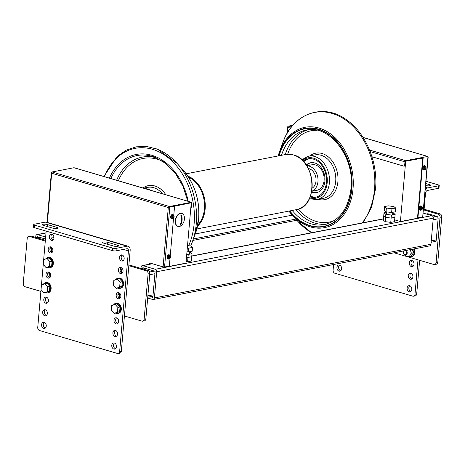 <?xml version="1.0" encoding="UTF-8"?>
<svg xmlns="http://www.w3.org/2000/svg" width="465" height="465" viewBox="0 0 465 465"><rect width="100%" height="100%" fill="white"/><g stroke="black" fill="none" stroke-linecap="round" stroke-linejoin="round"><path stroke-width="0.7" d="M391.954 208.75L386.374 208.024L384.543 206.57L388.287 205.844L393.867 206.57L395.698 208.029L391.954 208.75L391.623 212.528L395.366 211.802L395.698 208.029M384.543 206.57L384.212 210.343L386.043 211.802L386.374 208.024M386.043 211.802L391.623 212.528M186.982 251.734L188.459 251.931L188.79 248.153L187.314 247.961M187.523 245.561L190.702 245.973L192.539 247.427L188.79 248.153M188.459 251.931L192.208 251.205L192.539 247.427M128.828 265.666L146.376 270.828A2.598 1.936 79 0 1 148.103 273.92L144.144 319.193A2.598 1.936 79 0 1 142.691 321.175A2.598 1.936 79 0 1 141.976 321.135L124.422 315.973M142.691 321.175L144.394 320.844A2.598 1.936 -101 0 0 145.853 318.862L149.811 273.589A2.598 1.936 -101 0 0 148.079 270.502L128.898 264.852M40.891 291.392L24.982 286.707A2.598 1.936 79 0 1 23.25 283.621L27.208 238.347A2.598 1.936 79 0 1 28.667 236.365A2.598 1.936 79 0 1 29.382 236.406L45.291 241.085M51.272 252.251L51.598 248.56L49.889 248.891A3.121 2.319 -101 0 1 50.825 246.903A3.121 2.319 -101 0 0 49.889 248.891A3.121 2.319 -101 0 0 51.929 252.582M121.47 272.903L121.795 269.212L120.086 269.543A3.121 2.319 -101 0 1 121.022 267.555A3.121 2.319 -101 0 0 120.086 269.543A3.121 2.319 -101 0 0 122.121 273.24M119.267 298.059L119.592 294.368L117.883 294.7A3.121 2.319 -101 0 1 118.819 292.712A3.121 2.319 -101 0 0 117.883 294.7A3.121 2.319 -101 0 0 119.924 298.391M49.075 277.402L49.395 273.711L47.692 274.042A3.121 2.319 -101 0 1 48.622 272.054A3.121 2.319 -101 0 0 47.692 274.042A3.121 2.319 -101 0 0 49.726 277.739M45.367 240.277L31.085 236.075A2.598 1.936 -101 0 0 30.37 236.034L28.667 236.365M49.395 273.711A3.121 2.319 79 0 1 49.633 272.699M119.592 294.368A3.121 2.319 79 0 1 119.831 293.357M121.795 269.212A3.121 2.319 79 0 1 122.033 268.206M51.598 248.56A3.121 2.319 79 0 1 51.836 247.549M423.563 209.872L438.315 214.208A2.598 1.936 79 0 1 440.041 217.3L436.083 262.574A2.598 1.936 79 0 1 434.63 264.55L436.333 264.219A2.598 1.936 -101 0 0 437.792 262.243L441.75 216.969A2.598 1.936 -101 0 0 440.018 213.877L423.632 209.058M434.63 264.55A2.598 1.936 79 0 1 433.915 264.515L394.076 252.791M426.312 214.01L427.573 213.766A2.081 1.546 79 0 1 428.149 213.801L436.728 216.324A2.081 1.546 79 0 1 438.111 218.794L436.263 239.923A2.081 1.546 79 0 1 435.101 241.504L431.142 242.271M383.991 212.86L383.352 220.207L385.183 221.66L385.561 217.335L383.73 215.876L385.561 217.335L391.141 218.062L394.884 217.335L391.141 218.062L385.561 217.335L385.828 214.313L383.991 212.86L386.543 212.366M392.774 212.79L395.151 214.313L391.402 215.039L385.828 214.313M385.183 221.66L390.763 222.386L394.506 221.66L395.151 214.313M390.763 222.386L391.402 215.039M189.61 252.193L191.987 253.716L188.244 254.442L186.761 254.25M186.116 261.597L187.598 261.789L191.342 261.063L191.725 256.738L187.976 257.465L191.725 256.738L191.987 253.716M187.598 261.789L187.976 257.465L186.494 257.267L187.976 257.465L188.244 254.442M175.538 220.805A6.76 4.22 106.4 0 0 178.066 226.432A6.76 4.22 106.4 0 0 184.419 219.085A6.76 4.22 106.4 0 0 181.885 213.458A6.76 4.22 106.4 0 0 175.538 220.805M181.745 213.418A6.76 4.22 106.4 0 0 181.612 213.371A6.76 4.22 106.4 0 0 175.258 220.724A6.76 4.22 106.4 0 0 177.793 226.35A6.76 4.22 106.4 0 0 177.932 226.385M180.641 225.13A9.608 2.308 -175 0 1 179.955 225.263A10.91 8.114 -101 0 0 180.833 215.202A9.608 2.308 5 0 0 181.519 215.068A10.91 8.114 79 0 1 180.641 225.13L180.449 224.293M180.036 225.124L180.379 225.054M181.135 216.411L181.251 215.126M168.737 259.104L168.435 259.057A2.133 1.331 106.4 0 0 168.656 259.092L169.091 258.697L169.359 255.634L169.01 255.012A2.133 1.331 106.4 0 0 167.638 257.285A2.133 1.331 106.4 0 0 168.435 259.057L167.871 258.889A2.133 1.331 -73.6 0 1 167.075 257.116A2.133 1.331 -73.6 0 1 169.074 254.797L169.638 254.965A2.133 1.331 106.4 0 0 169.423 254.93L169.766 255.558L169.498 258.616L169.004 258.993A2.133 1.331 -73.6 0 1 168.952 259.017M169.01 255.012L168.952 254.994A2.133 1.331 -73.6 0 1 169.365 254.913L169.423 254.93M168.656 259.092L169.091 258.697A1.61 1.006 -73.6 0 1 168.371 257.331A1.61 1.006 -73.6 0 1 169.359 255.634M169.324 255.355L169.365 254.913M169.766 255.558A1.61 1.006 -73.6 0 1 170.486 256.918A1.61 1.006 -73.6 0 1 169.498 258.616L169.062 259.011M172.253 218.858L171.957 218.812A2.133 1.331 106.4 0 0 172.178 218.846L172.608 218.451L172.875 215.394L172.532 214.766A2.133 1.331 106.4 0 0 171.161 217.039A2.133 1.331 106.4 0 0 171.957 218.812L171.393 218.649A2.133 1.331 -73.6 0 1 170.591 216.87A2.133 1.331 -73.6 0 1 172.596 214.557L173.16 214.72A2.133 1.331 106.4 0 0 172.945 214.685L173.288 215.312L173.021 218.37L172.527 218.753A2.133 1.331 -73.6 0 1 172.474 218.771M172.532 214.766L172.474 214.749A2.133 1.331 -73.6 0 1 172.887 214.673L172.945 214.685M172.178 218.846L172.608 218.451A1.61 1.006 -73.6 0 1 171.893 217.085A1.61 1.006 -73.6 0 1 172.875 215.394M172.846 215.115L172.887 214.673M173.288 215.312A1.61 1.006 -73.6 0 1 174.009 216.678A1.61 1.006 -73.6 0 1 173.021 218.37L172.585 218.771M424.243 169.987L423.946 169.94A2.133 1.331 106.4 0 0 424.167 169.975L424.597 169.58L424.865 166.522L424.522 165.895A2.133 1.331 106.4 0 0 423.15 168.167A2.133 1.331 106.4 0 0 423.946 169.94L423.382 169.777A2.133 1.331 -73.6 0 1 422.58 167.999A2.133 1.331 -73.6 0 1 424.586 165.685L425.15 165.848A2.133 1.331 106.4 0 0 424.934 165.813L425.277 166.441L425.01 169.498L424.516 169.876A2.133 1.331 -73.6 0 1 424.464 169.899M424.522 165.895L424.464 165.877A2.133 1.331 -73.6 0 1 424.871 165.796L424.934 165.813M424.167 169.975L424.597 169.58A1.61 1.006 -73.6 0 1 423.882 168.214A1.61 1.006 -73.6 0 1 424.865 166.522M424.836 166.238L424.871 165.796M425.277 166.441A1.61 1.006 -73.6 0 1 425.998 167.807A1.61 1.006 -73.6 0 1 425.01 169.498L424.574 169.894M420.726 210.232L420.424 210.186A2.133 1.331 106.4 0 0 420.645 210.221L421.081 209.825L421.348 206.762L420.999 206.14A2.133 1.331 106.4 0 0 419.628 208.413A2.133 1.331 106.4 0 0 420.424 210.186L419.86 210.017A2.133 1.331 -73.6 0 1 419.064 208.244A2.133 1.331 -73.6 0 1 421.063 205.925L421.627 206.094A2.133 1.331 106.4 0 0 421.412 206.059L421.755 206.687L421.488 209.744L420.994 210.122A2.133 1.331 -73.6 0 1 420.941 210.139M420.999 206.14L420.941 206.123A2.133 1.331 -73.6 0 1 421.354 206.042L421.412 206.059M420.645 210.221L421.081 209.825A1.61 1.006 -73.6 0 1 420.36 208.46A1.61 1.006 -73.6 0 1 421.348 206.762M421.313 206.483L421.354 206.042M421.755 206.687A1.61 1.006 -73.6 0 1 422.476 208.047A1.61 1.006 -73.6 0 1 421.488 209.744L421.052 210.139M149.474 264.184L149.509 263.765A1.04 0.773 79 0 1 149.928 263.033M163.825 267.02L163.79 267.451L185.983 263.149L191.266 202.781L168.818 207.134A1.04 0.651 -73.6 0 1 169.458 206.518L52.074 171.98A1.04 0.651 106.4 0 0 51.435 172.596L51.691 173.23L168.295 207.541L163.099 266.904L150.038 263.056A1.04 0.773 -101 0 0 149.166 263.835L149.509 263.765M149.131 264.254L149.166 263.835M170.016 258.406L169.434 265.067A1.04 0.651 -73.6 0 1 168.661 266.207L164.564 266.997L169.801 207.134L191.603 202.717L191.255 206.739A1.04 0.773 79 0 1 190.853 207.466A1.04 0.773 -101 0 0 191.592 206.675L191.906 203.153A1.04 0.651 -73.6 0 0 191.516 202.287L74.133 167.749A1.04 0.651 106.4 0 0 73.923 167.737L191.307 202.281A1.04 0.651 -73.6 0 1 191.516 202.287M163.099 266.904L164.564 266.997M170.277 255.419L173.538 218.161M173.8 215.173L174.578 206.21M169.458 206.518L191.307 202.281M169.068 207.088L174.189 206.094M52.074 171.98L73.923 167.737M168.295 207.541L169.801 207.134M287.934 132.037A1.04 0.773 79 0 1 287.277 130.81L287.585 127.288L290.561 128.166M292.909 125.271L288.352 126.154A1.04 0.651 106.4 0 0 287.585 127.288M371.965 156.763L403.789 166.127A1.04 0.773 79 0 0 404.079 166.144L404.416 166.081A1.04 0.773 -101 0 0 404.998 165.284L405.352 161.262L423.156 158.001L418.006 216.853L417.617 216.742A1.04 0.651 106.4 0 0 418.006 217.608L418.395 217.719A1.04 0.651 -73.6 0 1 418.006 216.853M404.998 165.284L404.66 165.354A1.04 0.773 79 0 1 404.079 166.144M404.66 165.354L404.969 161.832A1.04 0.651 -73.6 0 1 405.736 160.692L369.547 150.044M394.663 219.869L400.412 221.561L405.695 161.198L423.156 158.001M363.037 137.46L427.591 156.455A1.04 0.651 -73.6 0 1 427.794 156.461A1.04 0.651 -73.6 0 1 428.137 156.845M427.591 156.455L405.736 160.692M427.934 157.071L422.697 216.934L418.599 217.73A1.04 0.651 -73.6 0 1 418.395 217.719M422.697 216.934L428.195 156.932M417.617 216.742L422.766 157.885M45.651 237.022L37.526 234.633A2.081 1.546 -101 0 0 36.956 234.604A2.081 1.546 -101 0 0 35.793 236.185L35.683 237.423M45.471 239.039L37.741 236.761A0.517 0.389 -101 0 0 37.305 237.15L37.241 237.877L39.827 237.377M147.672 298.007L152.66 299.472A2.081 1.546 -101 0 0 153.235 299.501L429.805 245.863A2.081 1.546 -101 0 0 430.968 244.276L433.258 218.12A2.081 1.546 -101 0 0 431.875 215.65L423.278 213.121M153.235 299.501A2.081 1.546 -101 0 0 154.397 297.92L156.682 271.763A2.081 1.546 -101 0 0 155.298 269.287L142.819 265.62A2.081 1.546 -101 0 0 142.249 265.585A2.081 1.546 -101 0 0 141.087 267.172L140.976 268.41M150.358 296.728L152.444 297.344A0.517 0.389 -101 0 0 152.88 296.955L155.083 271.804A0.517 0.389 -101 0 0 154.735 271.188L143.034 267.747A0.517 0.389 -101 0 0 142.604 268.131L142.534 268.869M400.412 221.561L422.604 217.254L422.633 216.946M163.79 267.451L162.616 267.108L162.645 266.771M312.154 188.186A10.404 7.736 -101 0 0 315.886 177.758A10.404 7.736 -101 0 0 309.086 168.679A10.404 7.736 -101 0 0 308.336 168.51M311.753 191.214A13.003 9.672 -101 0 0 317.938 178.525A13.003 9.672 -101 0 0 309.306 166.168A13.003 9.672 -101 0 0 306.83 165.848M311.736 191.307L316.828 190.319A13.003 9.672 -101 0 0 324.14 178.072A13.003 9.672 -101 0 0 315.456 164.976A13.003 9.672 -101 0 0 311.875 164.784L306.784 165.773M311.027 162.68A15.24 11.334 -101 0 0 306.534 165.383M311.649 191.754A15.24 11.334 -101 0 0 313.061 192.289A15.24 11.334 -101 0 0 316.828 192.586M311.55 192.237A15.24 11.334 -101 0 0 312.213 192.458A15.24 11.334 -101 0 0 316.403 192.679A15.24 11.334 -101 0 0 324.971 178.328A15.24 11.334 -101 0 0 314.788 162.977A15.24 11.334 -101 0 0 310.597 162.756A15.24 11.334 -101 0 0 306.266 164.976M303.18 161.128A19.559 14.543 79 0 1 308.068 158.844A19.559 14.543 79 0 1 313.445 159.135A19.559 14.543 79 0 1 326.511 178.833A19.559 14.543 79 0 1 315.514 197.247A19.559 14.543 79 0 1 310.138 196.962A19.559 14.543 79 0 1 310.132 196.962M316.363 197.05A19.559 14.543 79 0 1 311.846 196.631A19.559 14.543 79 0 1 310.446 196.131M303.785 161.779A19.559 14.543 79 0 1 308.929 158.716M44.221 322.361A3.121 2.319 -101 0 0 43.286 324.343A3.121 2.319 -101 0 0 45.326 328.04M41.583 324.675A3.121 2.319 79 0 1 43.326 322.303A3.121 2.319 79 0 1 46.262 326.052A3.121 2.319 79 0 1 44.512 328.43A3.121 2.319 79 0 1 41.583 324.675M114.419 343.013A3.121 2.319 -101 0 0 113.483 345.001A3.121 2.319 -101 0 0 115.523 348.698M111.774 345.332A3.121 2.319 79 0 1 113.524 342.955A3.121 2.319 79 0 1 116.459 346.71A3.121 2.319 79 0 1 114.71 349.087A3.121 2.319 79 0 1 111.774 345.332M45.326 309.783A3.121 2.319 -101 0 0 44.39 311.771A3.121 2.319 -101 0 0 46.424 315.468M42.681 312.102A3.121 2.319 79 0 1 44.425 309.725A3.121 2.319 79 0 1 47.36 313.48A3.121 2.319 79 0 1 45.617 315.851A3.121 2.319 79 0 1 42.681 312.102M115.518 330.441A3.121 2.319 -101 0 0 114.582 332.423A3.121 2.319 -101 0 0 116.622 336.119M112.879 332.754A3.121 2.319 79 0 1 114.623 330.382A3.121 2.319 79 0 1 117.558 334.132A3.121 2.319 79 0 1 115.814 336.509A3.121 2.319 79 0 1 112.879 332.754M46.424 297.205A3.121 2.319 -101 0 0 45.489 299.193A3.121 2.319 -101 0 0 47.523 302.889M43.78 299.524A3.121 2.319 79 0 1 45.529 297.147A3.121 2.319 79 0 1 48.459 300.901A3.121 2.319 79 0 1 46.715 303.279A3.121 2.319 79 0 1 43.78 299.524M116.622 317.862A3.121 2.319 -101 0 0 115.686 319.85A3.121 2.319 -101 0 0 117.721 323.547M113.977 320.182A3.121 2.319 79 0 1 115.721 317.804A3.121 2.319 79 0 1 118.656 321.559A3.121 2.319 79 0 1 116.913 323.931A3.121 2.319 79 0 1 113.977 320.182M45.983 274.373A3.121 2.319 79 0 1 47.726 271.996A3.121 2.319 79 0 1 50.662 275.751A3.121 2.319 79 0 1 48.918 278.128A3.121 2.319 79 0 1 45.983 274.373M116.18 295.031A3.121 2.319 79 0 1 117.924 292.654A3.121 2.319 79 0 1 120.859 296.403A3.121 2.319 79 0 1 119.11 298.78A3.121 2.319 79 0 1 116.18 295.031M48.18 249.223A3.121 2.319 79 0 1 49.929 246.845A3.121 2.319 79 0 1 52.865 250.6A3.121 2.319 79 0 1 51.115 252.972A3.121 2.319 79 0 1 48.18 249.223M118.377 269.874A3.121 2.319 79 0 1 120.127 267.503A3.121 2.319 79 0 1 123.056 271.252A3.121 2.319 79 0 1 121.313 273.629A3.121 2.319 79 0 1 118.377 269.874M51.923 234.325A3.121 2.319 -101 0 0 50.987 236.313A3.121 2.319 -101 0 0 53.027 240.01M49.284 236.644A3.121 2.319 79 0 1 51.028 234.267A3.121 2.319 79 0 1 53.963 238.022A3.121 2.319 79 0 1 52.22 240.399A3.121 2.319 79 0 1 49.284 236.644M122.121 254.983A3.121 2.319 -101 0 0 121.185 256.971A3.121 2.319 -101 0 0 123.225 260.662M119.476 257.302A3.121 2.319 79 0 1 121.226 254.925A3.121 2.319 79 0 1 124.161 258.68A3.121 2.319 79 0 1 122.411 261.051A3.121 2.319 79 0 1 119.476 257.302M123.376 249.414L128.439 250.908L119.639 351.517A2.598 1.936 79 0 1 118.18 353.493A2.598 1.936 79 0 1 117.465 353.458L39.473 330.505A2.598 1.936 79 0 1 37.741 327.418L43.251 264.469M118.18 353.493L119.889 353.162A2.598 1.936 -101 0 0 121.342 351.185L119.639 351.517M128.201 246.247L46.302 222.148A5.202 3.243 106.4 0 0 45.274 222.107L127.172 246.206A5.202 3.243 -73.6 0 1 128.201 246.247A5.202 3.243 -73.6 0 1 130.148 250.577L121.342 351.185M127.172 246.206L116.244 248.327A2.598 0.622 -175 0 1 112.588 248.083L112.367 250.6A2.598 0.622 5 0 0 116.023 250.844L116.244 248.327M128.439 250.908A2.598 1.622 106.4 0 0 127.468 248.74A2.598 1.622 106.4 0 0 126.951 248.723L116.023 250.844M43.658 259.79L46.169 231.117M45.274 222.107L34.352 224.229A2.598 0.622 -175 0 0 33.707 224.578A2.598 0.622 -175 0 0 34.59 225.136L112.588 248.083M112.367 250.6L34.369 227.647L34.59 225.136M33.707 224.578L33.486 227.089A2.598 0.622 5 0 0 34.369 227.647M43.274 225.351A3.121 0.75 -175 0 1 42.21 224.682A3.121 0.75 -175 0 1 44.065 224.165A3.121 0.75 -175 0 1 47.372 224.56L57.119 227.426A3.121 0.75 -175 0 1 58.177 228.094A3.121 0.75 -175 0 1 56.323 228.617A3.121 0.75 -175 0 1 53.022 228.222L43.274 225.351M117.564 245.212A3.121 0.75 -175 0 1 118.627 245.886A3.121 0.75 -175 0 1 116.773 246.404A3.121 0.75 -175 0 1 113.466 246.008L103.718 243.143A3.121 0.75 -175 0 1 102.66 242.468A3.121 0.75 -175 0 1 104.515 241.951A3.121 0.75 -175 0 1 107.816 242.346L117.564 245.212L117.465 246.357M407.131 288.05A3.121 2.319 79 0 1 408.875 285.673A3.121 2.319 79 0 1 411.81 289.428A3.121 2.319 79 0 1 410.066 291.805A3.121 2.319 79 0 1 407.131 288.05M409.77 285.731A3.121 2.319 -101 0 0 408.84 287.719A3.121 2.319 -101 0 0 410.874 291.416M336.933 267.392A3.121 2.319 79 0 1 338.677 265.021A3.121 2.319 79 0 1 341.612 268.77A3.121 2.319 79 0 1 339.869 271.147A3.121 2.319 79 0 1 336.933 267.392M339.578 265.079A3.121 2.319 -101 0 0 338.642 267.061A3.121 2.319 -101 0 0 340.676 270.758M408.229 275.472A3.121 2.319 79 0 1 409.973 273.1A3.121 2.319 79 0 1 412.908 276.849A3.121 2.319 79 0 1 411.165 279.227A3.121 2.319 79 0 1 408.229 275.472M410.874 273.158A3.121 2.319 -101 0 0 409.938 275.141A3.121 2.319 -101 0 0 411.973 278.837M409.328 262.899A3.121 2.319 79 0 1 411.077 260.522A3.121 2.319 79 0 1 414.013 264.277A3.121 2.319 79 0 1 412.263 266.648A3.121 2.319 79 0 1 409.328 262.899M411.973 260.58A3.121 2.319 -101 0 0 411.037 262.568A3.121 2.319 -101 0 0 413.077 266.259M413.536 296.211L415.239 295.88A2.598 1.936 -101 0 0 416.698 293.903L414.989 294.235A2.598 1.936 79 0 1 413.536 296.211A2.598 1.936 79 0 1 412.821 296.176L334.823 273.222A2.598 1.936 79 0 1 333.091 270.136L333.585 264.527M414.989 294.235L418 259.83M416.698 293.903L419.633 260.313M424.109 209.198L425.498 193.295A2.598 1.622 106.4 0 1 427.428 190.447L438.35 188.325A2.598 0.622 5 0 0 438.995 187.982L439.216 185.465A2.598 0.622 -175 0 1 438.571 185.814L438.35 188.325M425.341 189.546A5.202 3.243 -73.6 0 1 427.649 187.93L438.571 185.814M439.216 185.465A2.598 0.622 -175 0 0 438.332 184.907L426.062 181.298M425.864 183.57L429.648 184.686A3.121 0.75 -175 0 1 430.712 185.355A3.121 0.75 -175 0 1 428.939 185.872A3.121 0.75 -175 0 1 425.69 185.523M41.437 284.952L46.948 283.121L49.86 286.364L49.453 291.009L46.134 292.415L43.948 292.84L41.03 289.596M49.453 291.009L43.948 292.84M49.86 286.364L47.674 286.789L47.267 291.433M44.762 283.545L47.674 286.789M46.145 267.689L43.233 264.445L43.634 259.801L46.959 258.395L49.877 261.638L49.47 266.282L46.145 267.689L48.331 267.265L51.656 265.858L49.47 266.282M46.959 258.395L49.145 257.97L52.063 261.214L51.656 265.858M52.063 261.214L49.877 261.638M114.14 313.497L111.228 310.254L111.635 305.61L114.954 304.203L117.872 307.446L117.465 312.091L114.14 313.497L119.65 311.666L117.465 312.091M114.954 304.203L117.139 303.779L120.057 307.022L119.65 311.666M120.057 307.022L117.872 307.446M116.343 288.346L113.425 285.103L113.832 280.453L117.157 279.052L120.075 282.29L119.668 286.94L116.343 288.346L118.529 287.922L121.853 286.516L119.668 286.94M117.157 279.052L119.342 278.628L122.26 281.866L121.853 286.516M122.26 281.866L120.075 282.29M115.895 279.581A5.202 3.871 79 0 1 117.947 278.169L118.627 278.035A5.202 3.871 79 0 1 123.516 284.289A5.202 3.871 79 0 1 120.609 288.248L119.924 288.381A5.202 3.871 79 0 1 117.866 288.05M117.947 278.169A5.202 3.871 79 0 1 122.836 284.423A5.202 3.871 79 0 1 119.924 288.381M115.663 313.201A5.202 3.871 -101 0 0 117.726 313.532A5.202 3.871 -101 0 0 120.633 309.574A5.202 3.871 -101 0 0 115.744 303.32A5.202 3.871 -101 0 0 113.693 304.738M117.726 313.532L118.406 313.398A5.202 3.871 -101 0 0 121.319 309.44A5.202 3.871 -101 0 0 116.424 303.186L115.744 303.32M45.465 292.543A5.202 3.871 -101 0 0 47.529 292.874A5.202 3.871 -101 0 0 50.441 288.916A5.202 3.871 -101 0 0 45.547 282.662A5.202 3.871 -101 0 0 43.501 284.08M47.529 292.874L48.215 292.747A5.202 3.871 -101 0 0 51.121 288.782A5.202 3.871 -101 0 0 46.233 282.528L45.547 282.662M45.698 258.929A5.202 3.871 79 0 1 47.75 257.511L48.43 257.378A5.202 3.871 79 0 1 53.324 263.632A5.202 3.871 79 0 1 50.412 267.59L49.732 267.724A5.202 3.871 79 0 1 47.668 267.392M47.75 257.511A5.202 3.871 79 0 1 52.638 263.765A5.202 3.871 79 0 1 49.732 267.724M410.409 256.604A5.202 3.871 -101 0 0 411.368 256.581A5.202 3.871 -101 0 0 414.28 252.623A5.202 3.871 -101 0 0 413.594 249.007M411.368 256.581L412.054 256.447A5.202 3.871 -101 0 0 414.96 252.489A5.202 3.871 -101 0 0 414.28 248.874M410.194 249.664L411.38 253.146L409.09 256.86L411.072 256.477L413.362 252.762L412.339 249.252M409.09 256.86L405.265 255.733L404.887 254.791M411.38 253.146L413.362 252.762M405.009 254.971A4.679 3.482 -101 0 0 405.951 255.971M408.258 256.651A4.679 3.482 -101 0 0 409.473 256.139M410.851 253.902A4.679 3.482 -101 0 0 411.002 252.204M403.55 250.955A2.598 1.936 -101 0 0 405.038 254.983A2.598 1.936 -101 0 0 405.753 255.018A2.598 1.936 -101 0 0 407.2 253.123A2.598 1.936 -101 0 0 406.276 250.426M405.323 250.612A2.081 1.546 79 0 1 406.462 253.14A2.081 1.546 79 0 1 404.742 254.547A2.081 1.546 79 0 1 403.434 252.977A2.081 1.546 79 0 1 403.823 250.902M148.103 273.92L149.811 273.589M148.079 270.502L146.376 270.828M145.853 318.862L144.144 319.193M29.382 236.406L31.085 236.075M37.52 237.964L40.118 237.464M147.864 295.856L153.066 294.851M149.713 274.728L154.915 273.722M149.573 272.013L154.38 271.083M143.203 269.061L145.801 268.561M440.018 213.877L438.315 214.208M440.041 217.3L441.75 216.969M437.792 262.243L436.083 262.574M436.263 239.923L431.264 240.893M438.111 218.794L433.113 219.765M428.149 213.801L426.603 214.098M436.728 216.324L433.124 217.021M191.592 206.675L191.255 206.739M47.383 222.468L51.691 173.23M370.163 151.59L404.969 161.832M291.421 127.055L288.352 126.154M51.226 238.068L53.975 237.539M37.526 234.633L46 232.988M193.434 238.946L295.804 219.091M37.305 237.15L38.363 236.947M155.298 269.287L431.875 215.65M156.682 271.763L433.258 218.12M142.819 265.62L152.415 263.76M191.778 256.122L383.462 218.945M154.397 297.92L430.968 244.276M142.604 268.131L143.656 267.927M293.339 154.921A28.092 20.89 79 0 1 312.021 188.284A28.092 20.89 79 0 1 296.31 209.663C318.752 206.972 316.177 159.948 293.444 154.926L285.615 154.508A28.092 20.89 79 0 1 293.339 154.921M187.808 176.101A28.092 20.89 79 0 1 205.146 209.012A28.092 20.89 79 0 1 197.526 226.199M188.476 177.113A27.569 20.501 79 0 1 203.873 198.979A27.569 20.501 79 0 1 197.77 225.014M329.389 182.728A22.111 16.438 79 0 1 317.025 199.555L323.344 198.328A22.111 16.438 79 0 0 335.707 181.501A22.111 16.438 79 0 0 321.001 155.246A22.111 16.438 79 0 0 314.921 154.921L308.609 156.147A22.111 16.438 79 0 1 314.689 156.467A22.111 16.438 79 0 1 329.389 182.728M302.523 160.454A20.547 15.281 79 0 1 313.532 158.176A20.547 15.281 79 0 1 327.197 182.582A20.547 15.281 79 0 1 309.771 197.828M279.093 155.775A49.679 36.944 79 0 1 318.554 129.508A49.679 36.944 79 0 1 351.598 188.511A49.679 36.944 79 0 1 327.97 225.17A49.679 36.944 79 0 1 289.788 210.93M281.511 155.304A48.116 35.782 79 0 1 306.214 130.113C329.092 124.19 354.842 156.839 351.063 188.174C348.43 208.576 339.584 220.718 324.541 224.589A48.116 35.782 79 0 1 311.306 223.886A48.116 35.782 79 0 1 292.206 210.459M326.389 224.159A48.116 35.782 79 0 1 315.061 223.154A48.116 35.782 79 0 1 295.961 209.732M287.655 154.252A46.558 34.619 79 0 1 316.961 130.258M285.266 154.578A48.116 35.782 79 0 1 308.092 129.822M309.777 155.915A23.669 17.6 79 0 1 322.158 153.537A23.669 17.6 79 0 1 337.904 181.646A23.669 17.6 79 0 1 318.2 199.328M311.614 232.738A63.856 47.482 79 0 1 297.995 221.532L288.899 211.104A51.109 38.002 -101 0 0 291.764 214.592A51.109 38.002 -101 0 0 310.393 226.903A51.109 38.002 -101 0 0 353.034 188.755A51.109 38.002 -101 0 0 319.042 128.055A51.109 38.002 -101 0 0 279.558 151.642L282.737 142.877A63.856 47.482 79 0 1 332.068 113.414A63.856 47.482 79 0 1 374.54 189.249A63.856 47.482 79 0 1 362.154 222.938M297.995 221.532L311.591 232.744M279.558 151.642L279.558 151.642A51.109 38.002 -101 0 0 278.198 155.949L279.558 151.642M278.773 155.839A50.04 37.212 79 0 1 318.589 129.16A50.04 37.212 79 0 1 351.866 188.592A50.04 37.212 79 0 1 327.982 225.548A50.04 37.212 79 0 1 289.468 210.994M334.451 220.439A46.558 34.619 79 0 1 298.303 209.14M150.428 190.197A22.111 16.438 -101 0 0 147.376 188.918A22.111 16.438 -101 0 0 144.26 188.383M162.343 193.702A22.111 16.438 -101 0 0 153.694 187.691A22.111 16.438 -101 0 0 147.614 187.366L143.511 188.162M104.445 176.671A62.792 46.692 79 0 1 160.251 152.503A62.792 46.692 79 0 1 194.114 223.851A62.792 46.692 79 0 1 188.645 245.706M192.062 242.707A63.856 47.482 -101 0 0 192.318 242.027A63.856 47.482 -101 0 0 196.259 223.828A63.856 47.482 -101 0 0 177.06 163.372L177.06 163.372A63.856 47.482 -101 0 0 153.787 147.986M195.498 233.261L198.66 218.666C199.822 199.921 194.696 183.803 183.286 170.312L183.286 170.312A51.109 38.002 79 0 1 198.654 218.695A51.109 38.002 79 0 1 195.498 233.261L190.726 245.991M110.868 178.56A55.352 41.158 79 0 1 152.288 156.368A55.352 41.158 79 0 1 154.322 157.031L165.534 163.279L175.357 173.294L182.972 186.279L187.738 201.176M188.209 201.316A56.573 42.065 -101 0 0 151.828 155.293A56.573 42.065 -101 0 0 109.426 178.136M156.467 157.879A52.818 39.275 -101 0 0 116.634 180.251M163.395 161.721A51.348 38.182 -101 0 0 118.36 180.763M165.807 194.725A23.669 17.6 -101 0 0 142.953 188M47.372 224.56L47.198 226.507M57.119 227.426L57.021 228.571M107.816 242.346L107.648 244.294M429.648 184.686L429.55 185.831M427.649 187.93L425.533 187.308M412.6 249.199A4.162 3.092 79 0 1 413.327 252.425A4.162 3.092 79 0 1 413.315 252.571M413.251 252.977A4.162 3.092 79 0 1 411.984 255.151M386.589 211.871L386.369 214.382M392.815 212.296L392.6 214.807M189.656 251.699L189.435 254.21M147.742 297.24L152.944 296.228M142.912 268.979L145.516 268.474M169.26 259.005C170.922 257.918 171.05 256.575 169.638 254.965M172.782 218.759C174.445 217.678 174.567 216.33 173.16 214.72M424.772 169.888C426.434 168.807 426.556 167.458 425.15 165.848M421.249 210.128C422.912 209.047 423.04 207.704 421.627 206.094M47.017 222.357L51.383 172.503M362.996 137.396L427.794 156.461M36.956 234.604L46.018 232.849M192.905 240.405L296.839 220.247M142.249 265.585L152.125 263.672M191.789 255.977L383.474 218.8M195.236 233.971L292.27 215.15M196.852 228.954L296.31 209.663M186.157 173.8L285.615 154.508M309.341 198.77L317.025 199.555M282.737 142.877C292.659 113.135 323.896 102.195 347.309 120.389C366.176 133.792 378.109 162.919 375.528 189.034L371.506 207.448L363.159 222.741M301.773 159.745L308.609 156.147M103.904 176.508L117.035 156.56L126.067 150.236L136.187 146.824L146.882 146.498L157.606 149.277L177.06 163.372L183.286 170.312M412.658 249.188L413.35 252.733M413.339 252.803L411.967 255.175"/></g></svg>
